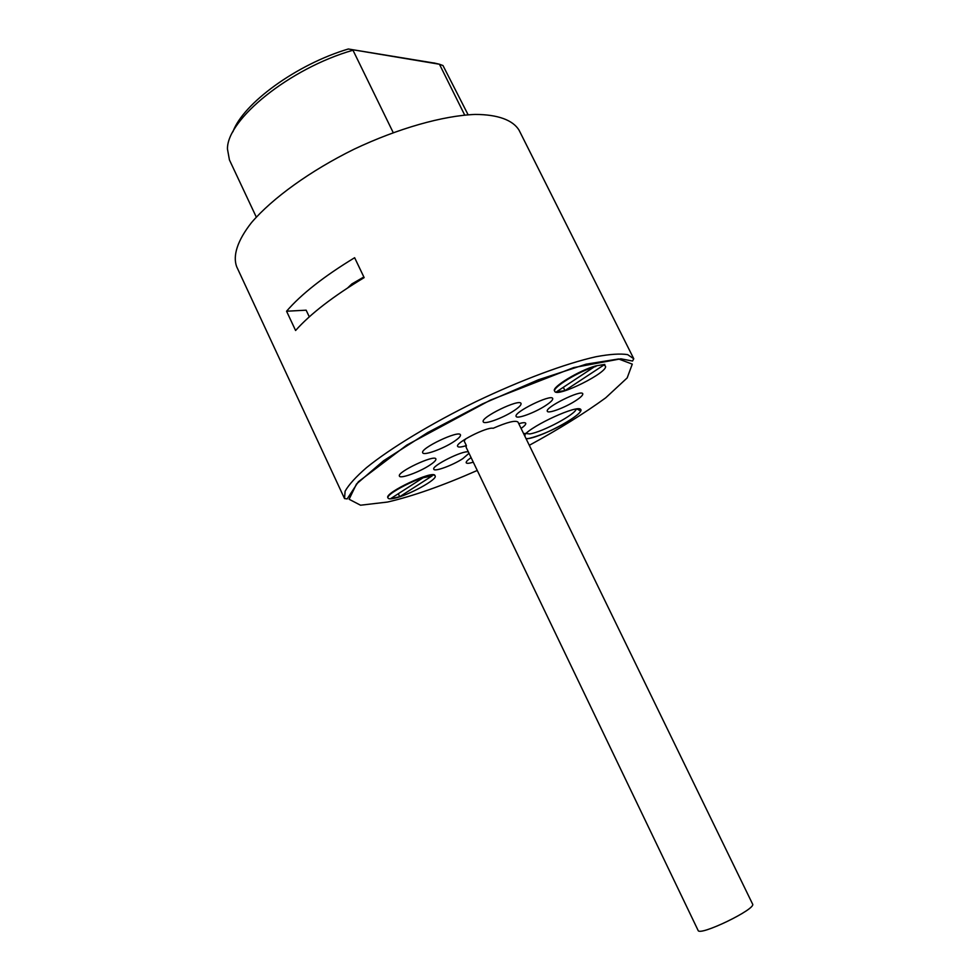 <?xml version="1.0" encoding="UTF-8"?>
<svg xmlns="http://www.w3.org/2000/svg" width="980" height="980" viewBox="0 0 980 980"><rect width="100%" height="100%" fill="white"/><g stroke="black" fill="none" stroke-linecap="round" stroke-linejoin="round"><path stroke-width="1.47" d="M466.37 445.594C461.274 447.186 458.371 447.468 457.648 446.402C454.745 443.07 487.158 426.508 493.124 428.297C507.383 422.098 515.688 420.04 518.016 422.123L752.567 904.026C756.805 908.815 699.193 936.672 698.079 930.375L466.1 447.211L466.37 445.594L464.128 440.927L465.88 438.734M286.564 311.224C301.154 294.282 323.841 276.446 354.638 257.716L364.156 277.622C333.237 296.266 310.378 313.894 295.593 330.505L286.564 311.224L306.152 310.182L309.3 316.859M363.849 276.985L351.894 283.906L347.692 287.9M575.309 400.93C564.909 407.656 548.077 413.94 547.355 411.294C544.365 407.631 581.654 389.158 582.757 393.764C583.112 395.112 580.626 397.5 575.309 400.93M545.333 405.757C534.663 412.752 516.95 419.269 516.166 416.427C513.018 412.507 551.507 393.605 552.696 398.493C553.088 399.889 550.625 402.302 545.333 405.757M513.753 410.853C502.814 418.105 484.12 424.891 483.275 421.841C479.967 417.639 519.743 398.284 521.017 403.478C521.434 404.924 519.02 407.374 513.753 410.853M473.291 462.18C469.126 463.442 466.762 463.65 466.198 462.793C465.868 461.825 467.497 460.11 471.098 457.623M469.016 453.287L462.781 458.665C452.662 465.316 434.507 471.993 433.822 469.261C431.053 466.064 463.479 449.869 468.391 451.988M429.705 465.206C419.354 472.103 400.183 479.061 399.448 476.121C396.422 472.238 434.826 454.157 435.88 458.946C436.247 460.159 434.189 462.254 429.705 465.206M453.826 441.662C443.046 448.889 423.568 455.896 422.748 452.797C419.514 448.607 459.252 429.705 460.453 434.851C460.857 436.198 458.652 438.464 453.826 441.662M518.775 423.703C522.867 422.515 525.194 422.368 525.733 423.262C526.089 424.254 524.533 425.982 521.091 428.444M399.705 496.725L390.493 498.759L423.078 477.774L432.18 475.876L399.705 496.725L398.297 493.736M564.958 390.616L556.383 391.89L595.73 365.908L604.819 364.389L564.958 390.616L563.365 387.394M388.068 498.097L387.86 497.656C384.074 492.928 433.736 469.616 434.924 475.545L435.132 475.986C437.827 479.379 408.084 495.574 394.23 498.318C390.628 499.09 388.582 499.016 388.068 498.097C384.283 493.393 433.956 470.069 435.132 475.986M604.109 364.842L605.371 366.042C609.462 371.8 556.775 398.101 554.754 391.326C551.618 387.823 579.646 370.783 595.963 366.398M554.754 391.326L554.509 390.849C551.373 387.333 579.401 370.293 595.73 365.908M604.354 365.32L605.371 366.042M633.766 358.741L519.057 130.181C512.969 120.172 498.048 114.513 475.239 114.427C443.144 115.652 398.149 128.319 354.062 149.217C310.305 170.79 272.428 198.181 251.529 222.57C237.43 240.504 232.603 255.707 236.67 266.695L344.531 498.575L345.107 491.225C348.709 484.794 355.826 476.942 366.459 467.68C390.493 448.191 431.053 423.58 476.072 401.592C521.25 379.971 565.742 363.482 595.938 356.745C609.805 354.16 620.377 353.462 627.653 354.638L633.766 358.741L632.553 361.032L620.867 358.815L573.668 367.598L490.294 400.171L406.786 445.091L358.349 481.78L347.177 498.906L344.531 498.575M435.194 63.222L348.329 49L439.444 64.239L442.997 65.562L468.109 114.77M348.329 49C296.548 64.362 243.187 103.415 232.922 131.761M256.307 217.119L229.43 159.911L227.47 149.083C226.699 119.609 289.725 68.294 352.984 50.225L393.201 132.582M526.162 438.869L528.906 438.501C545.542 435.549 584.974 413.487 580.699 409.395C577.588 404.593 532.348 425.185 524.325 435.096M477.26 470.461C442.654 485.688 412.752 496.211 387.541 502.042L360.542 505.215L349.113 499.261L356.5 483.998L383.596 460.735L427.746 432.535L482.405 403.919L538.339 379.811L586.126 364.168L618.601 358.974L632.284 364.131L627.163 377.925L605.689 397.843C584.546 413.241 559.078 429.069 529.298 445.312M576.289 408.942C575.738 414.246 542.92 431.862 529.898 433.92L524.766 433.442M464.692 115.052L439.444 64.239L433.834 62.904M525.06 434.312L524.937 436.357M526.089 438.721L529.053 438.415C540.201 435.635 552.414 430.428 565.705 422.784C576.522 415.986 581.361 411.98 580.234 410.755L576.755 408.88"/></g></svg>
